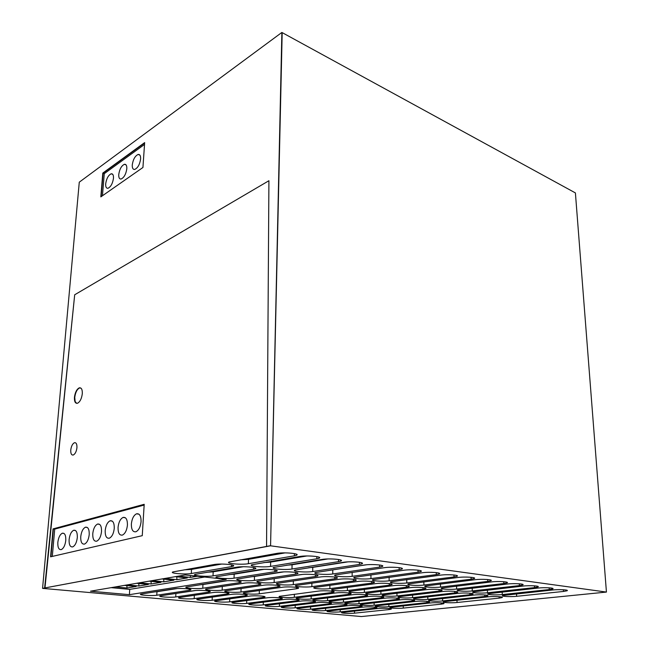 <?xml version="1.0" encoding="UTF-8"?>
<svg xmlns="http://www.w3.org/2000/svg" width="649" height="649" viewBox="0 0 649 649"><rect width="100%" height="100%" fill="white"/><g stroke="black" fill="none" stroke-linecap="round" stroke-linejoin="round"><path stroke-width="0.97" d="M42.566 588.375L270.568 545.809L606.434 592.075L575.403 192.923L282.185 32.62L270.568 545.809L281.869 32.45L79.275 182.182L42.566 588.375L270.568 545.809L281.869 32.45M270.187 545.752L266.561 546.434L268.913 180.73L266.561 546.434L44.627 587.986L74.692 294.776L268.913 180.73L74.692 294.776L44.959 588.018L42.907 588.408L361.363 616.55L606.434 592.075M129.394 594.671L226.209 579.362L185.298 574.957L90.495 591.19L129.394 594.671L129.735 589.381L204.605 577.042M189.257 590.29L156.774 595.23C151.971 596.05 137.888 595.084 140.792 594.111L174.062 588.821C179.246 587.913 193.686 588.959 190.506 589.998L189.257 590.29L189.313 589.105M239.189 582.705L202.788 588.237C197.434 589.146 183.05 588.099 186.247 587.012L223.67 581.058C229.454 580.044 244.219 581.179 240.706 582.348L239.189 582.705L239.23 581.269M231.474 566.609L191.317 573.505C185.33 574.657 168.943 573.294 172.885 571.939L213.992 564.549C220.538 563.251 237.404 564.76 233.023 566.22L231.474 566.609L231.531 564.833M294.354 555.812L248.372 563.705C241.582 565.011 224.789 563.502 229.227 561.961L276.498 553.451C283.978 551.975 301.258 553.638 296.317 555.317L294.354 555.812L294.386 553.597M253.524 569.205L213.018 575.874C207.031 576.977 191.244 575.695 195.049 574.389L236.634 567.218C243.172 565.977 259.405 567.388 255.187 568.8L253.524 569.205L253.572 567.437M316.834 558.789L270.56 566.399C263.786 567.648 247.634 566.236 251.893 564.752L299.611 556.509C307.058 555.106 323.656 556.655 318.919 558.27L316.834 558.789L316.85 556.591M274.852 571.712L234.038 578.17C228.05 579.224 212.823 578.024 216.498 576.758L258.513 569.79C265.035 568.613 280.668 569.927 276.62 571.29L274.852 571.712L274.892 569.96M338.51 561.653L291.993 569.011C285.244 570.195 269.684 568.881 273.789 567.445L321.904 559.454C329.303 558.124 345.268 559.56 340.733 561.117L338.51 561.653L338.51 559.487M295.482 574.146L254.4 580.393C248.421 581.407 233.729 580.271 237.266 579.046L279.67 572.28C286.177 571.152 301.25 572.386 297.356 573.708L295.482 574.146L295.506 572.402M359.432 564.427L312.713 571.526C305.995 572.661 291.003 571.428 294.938 570.049L343.402 562.302C350.752 561.036 366.125 562.375 361.777 563.876L359.432 564.427L359.424 562.285M208.516 592.148L175.741 596.95C170.914 597.745 157.277 596.829 160.092 595.879L193.751 590.728C198.935 589.852 212.913 590.841 209.838 591.847L208.516 592.148L208.564 590.963M258.829 584.781L222.153 590.152C216.807 591.028 202.886 590.046 205.976 588.992L243.773 583.191C249.549 582.218 263.818 583.289 260.436 584.416L258.829 584.781L258.862 583.362M315.446 576.499L274.138 582.542C268.175 583.516 253.978 582.453 257.393 581.269L300.146 574.698C306.62 573.619 321.166 574.771 317.418 576.044L315.446 576.499L315.463 574.771M379.641 567.096L332.759 573.959C326.074 575.046 311.609 573.894 315.398 572.564L364.162 565.052C371.447 563.843 386.269 565.084 382.107 566.536L379.641 567.096L379.624 564.995M227.223 593.957L194.189 598.621C189.354 599.392 176.139 598.516 178.873 597.599L212.88 592.569C218.064 591.734 231.604 592.667 228.626 593.648L227.223 593.957L227.272 592.772M277.877 586.81L240.966 592.018C235.619 592.861 222.145 591.929 225.138 590.906L263.275 585.26C269.043 584.327 282.842 585.333 279.573 586.428L277.877 586.81L277.91 585.39M334.787 578.77L293.283 584.635C287.337 585.568 273.61 584.562 276.896 583.419L319.965 577.026C326.406 575.996 340.465 577.075 336.855 578.308L334.787 578.77L334.787 577.066M399.176 569.684L352.164 576.32C345.519 577.359 331.55 576.28 335.192 574.99L384.208 567.705C391.436 566.553 405.739 567.713 401.747 569.108L399.176 569.684L399.135 567.607M245.427 595.717L212.142 600.252C207.307 600.99 194.497 600.163 197.142 599.27L231.474 594.37C236.658 593.559 249.776 594.443 246.896 595.393L245.427 595.717L245.46 594.533M296.374 588.765L259.259 593.827C253.913 594.638 240.86 593.754 243.756 592.764L282.201 587.264C287.945 586.371 301.306 587.321 298.151 588.383L296.374 588.765L296.398 587.361M353.518 580.977L311.853 586.655C305.93 587.556 292.642 586.607 295.822 585.503L339.159 579.289C345.56 578.3 359.157 579.314 355.684 580.506L353.518 580.977L353.518 579.289M418.053 572.183L370.952 578.608C364.349 579.598 350.849 578.584 354.346 577.342L403.589 570.268C410.752 569.165 424.568 570.252 420.739 571.591L418.053 572.183L418.013 570.146M263.121 597.421L229.624 601.834C224.797 602.548 212.353 601.769 214.924 600.901L249.549 596.115C254.724 595.336 267.445 596.171 264.662 597.096L263.121 597.421L263.153 596.244M371.682 583.118L329.879 588.627C323.981 589.487 311.122 588.594 314.181 587.523L357.761 581.48C364.121 580.531 377.28 581.488 373.938 582.632L371.682 583.118L371.674 581.447M436.323 574.6L389.157 580.814C382.602 581.764 369.541 580.823 372.907 579.622L422.329 572.751C429.427 571.696 442.78 572.71 439.105 574L436.323 574.6L436.274 572.596M280.344 599.084L246.661 603.383C241.826 604.073 229.754 603.327 232.237 602.483L267.137 597.81C272.304 597.056 284.651 597.851 281.95 598.751L280.344 599.084L280.368 597.916M331.793 592.529L294.33 597.299C289.016 598.054 276.734 597.267 279.443 596.334L318.416 591.109C324.111 590.282 336.661 591.125 333.716 592.123L331.793 592.529L331.801 591.142M389.303 585.195L347.385 590.541C341.52 591.361 329.051 590.525 332.004 589.487L375.795 583.605C382.115 582.697 394.86 583.589 391.639 584.7L389.303 585.195L389.278 583.548M454.008 576.945L406.801 582.964C400.295 583.873 387.648 582.98 390.885 581.829L440.46 575.152C447.486 574.146 460.417 575.087 456.888 576.328L454.008 576.945L453.943 574.982M297.112 600.706L263.251 604.884C258.432 605.549 246.693 604.844 249.102 604.024L284.254 599.465C289.405 598.743 301.387 599.489 298.775 600.366L297.112 600.706L297.128 599.546M348.756 594.322L311.155 598.97C305.857 599.692 293.94 598.946 296.561 598.045L335.752 592.943C341.423 592.156 353.591 592.951 350.752 593.916L348.756 594.322L348.756 592.959M406.396 587.207L364.389 592.391C358.556 593.186 346.469 592.399 349.316 591.393L393.294 585.666C399.565 584.79 411.912 585.633 408.821 586.704L406.396 587.207L406.363 585.585M471.133 579.208L423.919 585.041C417.461 585.917 405.203 585.082 408.326 583.962L458.007 577.472C464.968 576.507 477.494 577.391 474.111 578.592L471.133 579.208L471.06 577.286M313.435 602.28L279.427 606.353C274.608 606.993 263.202 606.328 265.538 605.525L300.917 601.071C306.052 600.374 317.694 601.088 315.171 601.931L313.435 602.28L313.443 601.128M365.249 596.074L327.526 600.593C322.253 601.29 310.676 600.585 313.216 599.708L352.602 594.735C358.24 593.973 370.06 594.719 367.318 595.66L365.249 596.074L365.241 594.719M422.986 589.162L380.922 594.2C375.122 594.963 363.383 594.216 366.141 593.243L410.265 587.661C416.488 586.826 428.47 587.613 425.493 588.651L422.986 589.162L422.953 587.564M487.732 581.407L440.525 587.061C434.124 587.897 422.231 587.118 425.233 586.039L475.011 579.719C481.899 578.803 494.043 579.63 490.798 580.782L487.732 581.407L487.65 579.516M329.335 603.813L295.19 607.789C290.395 608.405 279.297 607.764 281.561 606.993L317.142 602.637C322.253 601.964 333.578 602.637 331.128 603.465L329.335 603.813L329.343 602.67M381.288 597.778L343.475 602.175C338.226 602.848 326.974 602.175 329.424 601.323L368.989 596.472C374.595 595.733 386.082 596.447 383.429 597.356L381.288 597.778L381.279 596.439M439.105 591.061L396.993 595.952C391.233 596.691 379.827 595.985 382.488 595.044L426.75 589.6C432.924 588.797 444.557 589.543 441.685 590.541L439.105 591.061L439.057 589.487M503.819 583.532L456.636 589.016C450.301 589.827 438.756 589.089 441.644 588.051L491.488 581.902C498.302 581.017 510.09 581.796 506.966 582.907L503.819 583.532L503.729 581.682M344.83 605.314L310.571 609.184C305.784 609.776 294.987 609.176 297.185 608.421L332.945 604.162C338.04 603.513 349.057 604.154 346.688 604.957L344.83 605.314L344.83 604.178M396.904 599.433L359.011 603.708C353.786 604.365 342.842 603.724 345.211 602.897L384.93 598.167C390.503 597.453 401.666 598.127 399.111 599.003L396.904 599.433L396.88 598.11M454.762 592.902L412.626 597.656C406.907 598.37 395.825 597.705 398.389 596.788L442.756 591.49C448.873 590.712 460.182 591.417 457.415 592.383L454.762 592.902L454.706 591.353M519.427 585.601L472.294 590.923C466.006 591.693 454.795 591.004 457.577 589.998L507.461 584.019C514.211 583.167 525.649 583.897 522.648 584.968L519.427 585.601L519.33 583.792M359.935 606.774L325.579 610.539C320.809 611.123 310.287 610.547 312.42 609.809L348.351 605.655C353.421 605.022 364.138 605.631 361.842 606.409L359.935 606.774L359.927 605.647M412.099 601.047L374.149 605.209C368.948 605.841 358.297 605.233 360.593 604.43L400.441 599.806C405.982 599.124 416.836 599.765 414.37 600.617L412.099 601.047L412.074 599.741M469.973 594.695L427.837 599.319C422.158 600 411.377 599.368 413.859 598.492L458.308 593.316C464.376 592.578 475.368 593.235 472.699 594.176L469.973 594.695L469.917 593.178M534.565 587.605L487.504 592.772C481.274 593.511 470.379 592.861 473.056 591.888L522.956 586.071C529.633 585.252 540.747 585.933 537.867 586.972L534.565 587.605L534.468 585.836M374.66 608.194L340.222 611.869C335.468 612.429 325.214 611.877 327.291 611.171L363.367 607.099C368.405 606.499 378.854 607.075 376.631 607.829L374.66 608.194L374.651 607.083M426.896 602.613L388.897 606.669C383.729 607.277 373.353 606.71 375.584 605.931L415.547 601.412C421.047 600.755 431.617 601.355 429.224 602.183L426.896 602.613L426.864 601.331M484.771 596.439L442.642 600.933C437.004 601.591 426.515 600.998 428.908 600.147L473.429 595.101C479.441 594.387 490.133 595.003 487.561 595.912L484.771 596.439L484.714 594.946M549.265 589.552L502.285 594.565C496.112 595.279 485.509 594.671 488.097 593.73L537.997 588.059C544.592 587.28 555.406 587.921 552.64 588.911L549.265 589.552L549.159 587.816M389.027 609.581L354.516 613.167C349.787 613.711 339.792 613.183 341.796 612.494L378.01 608.519C383.024 607.926 393.197 608.478 391.047 609.208L389.027 609.581L389.011 608.486M441.312 604.146L403.28 608.097C398.145 608.681 388.037 608.137 390.195 607.383L430.255 602.97C435.714 602.337 446.009 602.905 443.697 603.708L441.312 604.146L441.271 602.88M499.17 598.127L457.058 602.507C451.469 603.14 441.247 602.58 443.559 601.753L488.129 596.829C494.092 596.139 504.5 596.731 502.026 597.607L499.17 598.127L499.105 596.666M563.543 591.442L516.653 596.309C510.544 596.999 500.225 596.423 502.715 595.514L552.599 589.99C559.122 589.243 569.644 589.844 566.983 590.801L563.543 591.442L563.429 589.746M75.122 401.504L76.671 403.353C75.195 402.68 74.554 400.684 74.757 397.358L75.122 401.504M79.324 387.826C76.769 389.124 75.138 392.272 74.44 397.285C74.262 401.544 75.252 403.54 77.426 403.28C79.973 401.974 81.596 398.819 82.293 393.789C82.455 389.546 81.466 387.558 79.324 387.826L79.64 387.899C77.085 389.189 75.454 392.345 74.757 397.358C75.454 392.345 77.085 389.189 79.64 387.899L81.044 388.224M102.793 173.08L144.654 142.61L142.934 167.491L100.83 196.882L102.793 173.08L101.155 196.655L103.086 173.194L144.63 142.975L103.086 173.194L104.27 173.648L144.532 144.419M53.056 528.886L144.2 504.305L142.261 535.676L50.581 556.81L53.056 528.886L50.922 556.737L53.388 528.935L144.183 504.46L53.388 528.935L54.719 529.105L144.151 505.068M156.774 595.23L156.977 591.718L153.894 591.977M156.977 591.718L177.299 588.538M202.788 588.237L202.942 584.53L199.584 584.822M202.942 584.53L227.215 580.733M191.317 573.505L191.504 569.4L184.178 569.846M191.504 569.4L221.755 564.054M248.372 563.705L248.502 559.333L240.495 559.844M248.502 559.333L285.049 552.883M213.018 575.874L213.18 571.834L206.966 572.256M213.18 571.834L243.221 566.747M270.56 566.399L270.649 562.099L263.843 562.586M270.649 562.099L306.896 555.966M234.038 578.17L234.167 574.187L229.146 574.576M234.167 574.187L263.851 569.36M291.993 569.011L292.058 564.776L286.534 565.222M292.058 564.776L327.818 558.959M254.4 580.393L254.505 576.466L250.822 576.799M254.505 576.466L283.597 571.923M312.713 571.526L312.753 567.364L308.681 567.737M312.753 567.364L347.775 561.888M175.741 596.95L175.911 593.478L174.289 593.657M175.911 593.478L195.463 590.541M222.153 590.152L222.291 586.501L220.498 586.696M222.291 586.501L245.671 582.98M274.138 582.542L274.219 578.681L272.239 578.9M274.219 578.681L302.256 574.454M332.759 573.959L332.775 569.863L330.568 570.114M332.775 569.863L366.531 564.776M487.545 595.393L487.586 595.904M102.453 195.755L104.27 173.648M113.47 178.256C113.616 175.141 112.861 173.648 111.214 173.786C108.375 175.141 106.533 178.475 105.69 183.781C105.536 186.92 106.29 188.413 107.953 188.275C110.792 186.92 112.634 183.578 113.47 178.256M118.751 174.5C118.613 177.664 119.392 179.165 121.103 179.019C124.056 177.631 125.955 174.208 126.806 168.772C126.936 165.633 126.149 164.14 124.462 164.286C121.501 165.673 119.594 169.081 118.751 174.5M132.266 164.887C132.145 168.075 132.964 169.592 134.724 169.438C137.799 168.002 139.762 164.513 140.614 158.956C140.728 155.792 139.916 154.292 138.172 154.438C135.097 155.874 133.126 159.354 132.266 164.887M111.166 587.653L129.735 589.381M52.301 556.412L54.719 529.105M124.494 585.374L136.185 586.485L127.017 588.018L126.88 585.601M115.392 586.931L127.017 588.018M136.598 583.297L148.37 584.449L138.918 586.031L138.781 583.508M127.212 584.903L138.918 586.031M149.092 581.163L160.944 582.348L151.185 583.978L151.055 581.358M139.397 582.818L151.185 583.978M161.99 578.949L173.916 580.182L163.848 581.861L163.71 579.127M151.98 580.668L163.848 581.861M175.311 576.669L187.318 577.934L176.926 579.679L176.788 576.823M164.976 578.437L176.926 579.679M178.402 576.142L190.425 577.415L197.361 576.255M131.366 523.978C131.325 529.657 132.85 532.253 135.957 531.758C138.789 530.265 140.5 526.866 141.076 521.561C141.093 515.898 139.567 513.318 136.509 513.813C133.67 515.298 131.958 518.681 131.366 523.978M127.431 525.073C127.48 519.508 126.02 516.961 123.075 517.431C120.325 518.867 118.653 522.194 118.053 527.402C117.98 532.991 119.44 535.547 122.434 535.084C125.176 533.64 126.847 530.298 127.431 525.073M105.195 530.598C105.097 536.09 106.493 538.621 109.373 538.183C112.034 536.772 113.664 533.494 114.265 528.343C114.329 522.875 112.942 520.36 110.095 520.798C107.434 522.202 105.803 525.471 105.195 530.598M92.766 533.689C92.645 539.092 93.975 541.591 96.758 541.177C99.338 539.806 100.928 536.585 101.528 531.515C101.625 526.128 100.303 523.646 97.553 524.059C94.973 525.422 93.375 528.635 92.766 533.689M80.744 536.682C80.598 541.996 81.871 544.462 84.557 544.073C87.055 542.734 88.613 539.57 89.221 534.573C89.343 529.276 88.077 526.826 85.417 527.215C82.918 528.546 81.36 531.701 80.744 536.682M69.102 539.579C68.94 544.803 70.149 547.237 72.745 546.88C75.179 545.574 76.696 542.459 77.312 537.534C77.45 532.326 76.241 529.9 73.678 530.274C71.244 531.563 69.719 534.671 69.102 539.579M65.784 540.406C65.947 535.271 64.786 532.878 62.304 533.227C59.943 534.492 58.459 537.542 57.834 542.377C57.647 547.521 58.808 549.93 61.322 549.589C63.675 548.316 65.16 545.257 65.784 540.406M190.425 577.415L190.335 575.501M76.939 447.705C77.069 444.143 76.241 442.48 74.457 442.715C72.518 443.721 71.285 446.155 70.765 450.008C70.627 453.586 71.455 455.257 73.248 455.022C75.187 454.016 76.42 451.574 76.939 447.705C77.061 444.143 76.233 442.48 74.457 442.715C72.518 443.721 71.285 446.155 70.765 450.008C70.627 453.586 71.455 455.249 73.248 455.022C75.187 454.016 76.42 451.574 76.939 447.705M194.189 598.621L194.335 595.263M240.966 592.018L241.079 588.481M293.283 584.635L293.34 580.896M352.164 576.32L352.156 572.353M212.142 600.252L212.272 597.056M259.259 593.827L259.34 590.468M311.853 586.655L311.885 583.11M370.952 578.608L370.92 574.844M229.624 601.834L229.73 598.792M329.879 588.627L329.895 585.244M389.157 580.814L389.108 577.237M246.661 603.383L246.742 600.479M294.33 597.299L294.37 594.249M347.385 590.541L347.385 587.321M406.801 582.964L406.736 579.557M263.251 604.884L263.316 602.11M311.155 598.97L311.179 596.058M364.389 592.391L364.373 589.324M423.919 585.041L423.838 581.796M279.427 606.353L279.476 603.7M327.526 600.593L327.542 597.81M380.922 594.2L380.89 591.263M440.525 587.061L440.436 583.962M295.19 607.789L295.23 605.241M343.475 602.175L343.475 599.506M396.993 595.952L396.953 593.145M456.636 589.016L456.539 586.055M310.571 609.184L310.595 606.742M359.011 603.708L359.002 601.161M412.626 597.656L412.569 594.971M472.294 590.923L472.188 588.091M325.579 610.539L325.587 608.202M374.149 605.209L374.124 602.759M427.837 599.319L427.772 596.747M487.504 592.772L487.383 590.055M340.222 611.869L340.222 609.622M388.897 606.669L388.865 604.324M442.642 600.933L442.569 598.467M502.285 594.565L502.164 591.969M354.516 613.167L354.508 611.009M403.28 608.097L403.248 605.841M457.058 602.507L456.977 600.138M516.653 596.309L516.531 593.819M190.506 589.998L190.53 589.446M240.706 582.348L240.73 581.666M233.023 566.22L233.056 565.279M296.317 555.317L296.333 554.124M255.187 568.8L255.211 567.891M318.919 558.27L318.935 557.134M276.62 571.29L276.636 570.422M340.733 561.117L340.733 560.038M297.356 573.708L297.364 572.872M361.777 563.876L361.769 562.837M209.838 591.847L209.862 591.312M260.436 584.416L260.452 583.759M317.418 576.044L317.426 575.241M382.107 566.536L382.091 565.547M228.626 593.648L228.643 593.121M279.573 586.428L279.581 585.796M336.855 578.308L336.855 577.537M401.747 569.108L401.731 568.167M246.896 595.393L246.904 594.89M298.151 588.383L298.159 587.775M355.684 580.506L355.684 579.768M420.739 571.591L420.714 570.698M264.662 597.096L264.67 596.609M373.938 582.632L373.938 581.926M439.105 574L439.089 573.148M281.95 598.751L281.958 598.281M333.716 592.123L333.724 591.555M391.639 584.7L391.631 584.027M456.888 576.328L456.864 575.517M298.775 600.366L298.783 599.903M350.752 593.916L350.752 593.373M408.821 586.704L408.805 586.055M474.111 578.592L474.078 577.821M315.171 601.931L315.171 601.493M367.318 595.66L367.318 595.133M425.493 588.651L425.476 588.035M490.798 580.782L490.766 580.044M331.128 603.465L331.128 603.035M383.429 597.356L383.429 596.853M441.685 590.541L441.669 589.949M506.966 582.907L506.934 582.21M346.688 604.957L346.688 604.544M399.111 599.003L399.103 598.524M457.415 592.383L457.391 591.815M522.648 584.968L522.615 584.303M414.37 600.617L414.362 600.147M472.699 594.176L472.683 593.632M537.867 586.972L537.834 586.339M429.224 602.183L429.216 601.737M552.64 588.911L552.599 588.31M443.697 603.708L443.689 603.278M502.026 597.607L502.001 597.112M566.983 590.801L566.942 590.233M112.764 174.378L111.214 173.786M126.093 164.927L124.462 164.286M139.9 155.135L138.172 154.438M138.951 514.178L136.509 513.813M125.371 517.756L123.075 517.431M112.261 521.106L110.095 520.798M99.589 524.343L97.553 524.059M87.347 527.475L85.417 527.215M75.495 530.509L73.678 530.274M64.024 533.446L62.304 533.227"/></g></svg>
